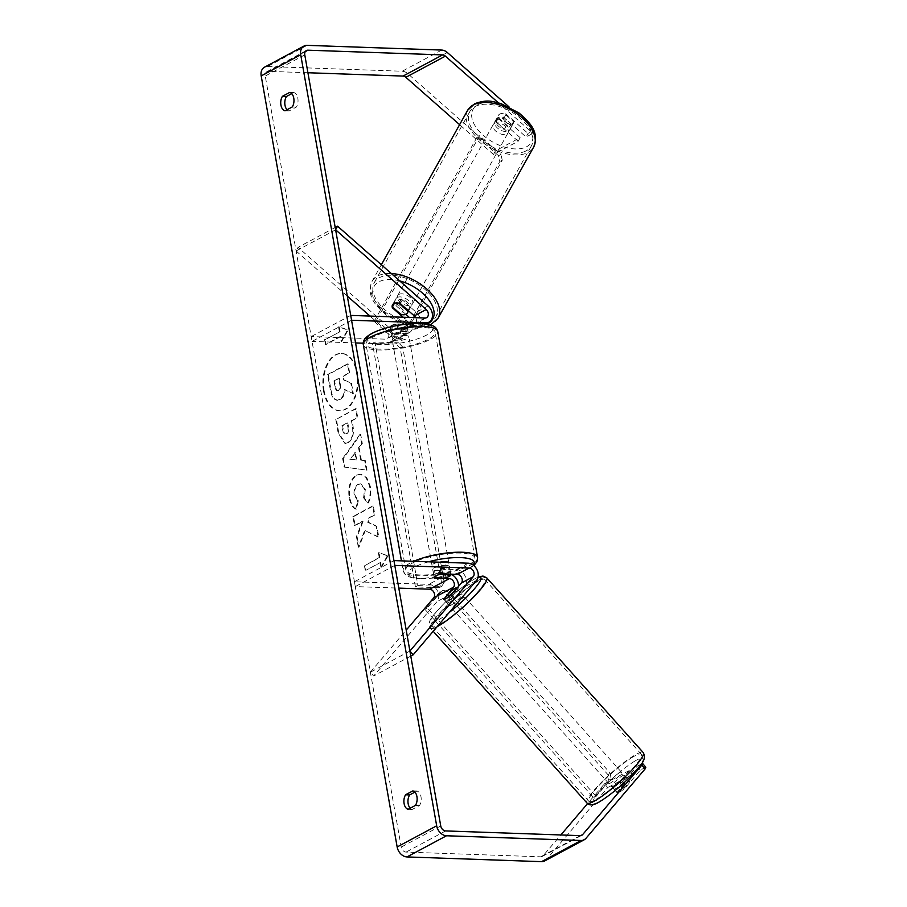 <?xml version="1.0" encoding="UTF-8"?>
<svg xmlns="http://www.w3.org/2000/svg" width="907" height="907" viewBox="0 0 907 907"><rect width="100%" height="100%" fill="white"/><g stroke="black" fill="none" stroke-linecap="round" stroke-linejoin="round"><path stroke-width="0.68" stroke-dasharray="4.54 3.4" d="M405.882 314.355L394.33 304.174A8.492 5.023 28.4 0 1 394.466 301.237A8.492 5.023 28.4 0 1 395.837 299.911A8.492 5.023 28.4 0 1 402.232 299.945L416.245 312.291A10.192 7.653 -118.2 0 1 417.152 328.504A10.192 7.653 -118.2 0 1 414.046 329.196L399.182 328.674A8.492 2.245 170 0 0 390.917 332.404A8.492 2.245 170 0 0 391.268 332.903L406.143 333.425A10.192 7.653 61.8 0 0 409.25 332.733A10.192 7.653 61.8 0 0 409.295 317.45M400.282 303.562L402.232 299.945M335.205 227.453L298.04 247.35L388.581 327.098A10.192 7.653 -118.2 0 1 389.488 343.322A10.192 7.653 -118.2 0 1 386.382 344.014L363.265 343.197M351.565 320.239L312.042 341.406L311.18 336.565L385.532 339.173A5.091 3.832 -118.2 0 0 387.074 338.821A5.091 3.832 -118.2 0 0 386.631 330.715L369.999 316.078M355.567 342.937L312.042 341.406M415.701 317.677A5.091 3.832 -118.2 0 1 414.748 324.014A5.091 3.832 -118.2 0 1 413.195 324.355L398.32 323.833A8.492 2.245 170 0 0 390.067 327.574A8.492 2.245 170 0 0 390.418 328.073L405.293 328.595A5.091 3.832 61.8 0 0 406.846 328.243A5.091 3.832 61.8 0 0 406.393 320.137L403.093 317.235M350.714 315.398L311.18 336.565M335.613 229.8L296.09 250.967L298.04 247.35M296.09 250.967L347.302 296.079M398.32 323.833L399.182 328.674M390.418 328.073L391.268 332.903M392.708 307.178L394.33 304.174M443.942 599.073L446.936 602.565A8.492 1.587 -40.6 0 0 447.004 602.974A8.492 1.587 -40.6 0 0 449.192 602.452A8.492 1.587 -40.6 0 0 454.849 598.337L464.656 586.818A10.192 7.653 61.8 0 0 465.166 576.183A10.192 7.653 61.8 0 0 456.425 569.551L441.562 569.029A8.492 2.245 170 0 0 433.297 572.759A8.492 2.245 170 0 0 433.659 573.258L448.523 573.78A10.192 7.653 -118.2 0 1 450.802 574.222M410.78 656.09L373.627 675.998L436.981 601.636A10.192 7.653 61.8 0 0 437.503 591.001A10.192 7.653 61.8 0 0 428.762 584.369L354.422 581.761L355.272 586.591L398.797 588.121M458.488 586.432A10.192 7.653 -118.2 0 1 456.754 591.058L446.936 602.565M393.944 560.594L354.422 581.761M394.794 565.424L355.272 586.591M409.885 651.033L370.362 672.2L373.627 675.998M370.362 672.2L406.2 630.138M442.412 573.859L441.562 569.029M434.453 577.816L433.659 573.258M451.584 594.538L454.849 598.337M613.631 785.916A8.492 1.372 -41.8 0 0 620.921 779.952A8.492 1.372 -41.8 0 0 624.22 775.247A8.492 1.372 -41.8 0 0 622.157 775.916A8.492 1.372 -41.8 0 0 614.867 781.891A8.492 1.372 -41.8 0 0 611.567 786.584A8.492 1.372 -41.8 0 0 613.631 785.916M617.1 792.729A8.492 1.372 -41.8 0 0 617.157 792.82A8.492 1.372 -41.8 0 0 619.22 792.162A8.492 1.372 -41.8 0 0 623.778 788.739L629.866 781.596A8.492 1.372 -41.8 0 0 629.809 781.494A8.492 1.372 -41.8 0 0 627.746 782.151A8.492 1.372 -41.8 0 0 623.2 785.575L617.1 792.729L613.189 788.353A8.492 1.372 -41.8 0 1 619.277 781.21L623.2 785.575M629.866 781.596L625.955 777.22A8.492 1.372 -41.8 0 1 619.855 784.374L623.778 788.739M451.516 604.89A8.492 1.372 -41.8 0 0 458.806 598.926A8.492 1.372 -41.8 0 0 462.105 594.221A8.492 1.372 -41.8 0 0 460.042 594.89A8.492 1.372 -41.8 0 0 452.763 600.865A8.492 1.372 -41.8 0 0 449.453 605.559A8.492 1.372 -41.8 0 0 451.516 604.89M449.906 592.067L453.817 596.443A8.492 1.372 -41.8 0 0 447.729 603.586L443.806 599.221A8.492 1.372 -41.8 0 0 443.863 599.312A8.492 1.372 -41.8 0 0 445.927 598.654M456.833 588.371L460.484 592.452A8.492 1.372 -41.8 0 1 454.396 599.595L450.609 595.366M619.855 784.374L625.955 777.22M619.277 781.21L613.189 788.353M453.817 596.443L447.729 603.586M454.396 599.595L460.484 592.452M462.842 598.008A8.492 1.372 -41.8 0 0 455.552 603.983A8.492 1.372 -41.8 0 0 452.253 608.676A8.492 1.372 -41.8 0 0 454.316 608.019A8.492 1.372 -41.8 0 0 461.595 602.044A8.492 1.372 -41.8 0 0 464.906 597.35A8.492 1.372 -41.8 0 0 462.842 598.008M619.356 772.798A8.492 1.372 -41.8 0 0 612.078 778.762A8.492 1.372 -41.8 0 0 608.778 783.455A8.492 1.372 -41.8 0 0 610.83 782.798A8.492 1.372 -41.8 0 0 618.121 776.823A8.492 1.372 -41.8 0 0 621.42 772.129A8.492 1.372 -41.8 0 0 619.356 772.798M632.791 757.039A35.237 5.714 -41.8 0 0 602.554 781.823A35.237 5.714 -41.8 0 0 588.847 801.3A35.237 5.714 -41.8 0 0 597.407 798.557A35.237 5.714 -41.8 0 0 627.644 773.773A35.237 5.714 -41.8 0 0 641.351 754.284A35.237 5.714 -41.8 0 0 632.791 757.039M440.881 623.778A35.237 5.714 -41.8 0 0 471.118 598.983A35.237 5.714 -41.8 0 0 484.826 579.505A35.237 5.714 -41.8 0 0 476.266 582.249A35.237 5.714 -41.8 0 0 446.04 607.044A35.237 5.714 -41.8 0 0 432.322 626.522A35.237 5.714 -41.8 0 0 440.881 623.778M323.504 391.019A28.639 17.324 92 0 1 341.168 353.469A28.639 17.324 92 0 1 356.836 373.162A28.639 17.324 92 0 1 339.161 410.712A28.639 17.324 92 0 1 323.504 391.019M324.184 391.042A28.639 17.324 92 0 1 341.848 353.492A28.639 17.324 92 0 1 357.505 373.185A28.639 17.324 92 0 1 339.842 410.735A28.639 17.324 92 0 1 324.184 391.042M307.927 72.741L268.449 71.358A5.091 3.832 61.8 0 0 266.896 71.71A5.091 3.832 61.8 0 0 265.252 76.052L401.211 847.104A5.091 3.832 61.8 0 0 406.109 852.092L540.708 856.809A5.091 3.832 61.8 0 0 542.261 856.457A5.091 3.832 61.8 0 0 543.123 855.766L560.843 834.962M365.317 530.47L358.968 547.238L357.097 536.638L363.163 521.23L355.147 525.527L353.571 516.582L373.333 506.004L374.908 514.938L369.795 517.682L368.14 522.149L376.915 526.321L378.809 537.069L364.637 530.448L358.299 547.216L358.968 547.238M361.405 460.166L359.206 447.673L362.312 443.523L360.68 434.294L343.311 458.534L344.819 467.094L367.006 470.155L365.328 460.631L360.737 460.144L358.526 447.65L359.206 447.673M287.031 109.736A8.492 5.136 -88 0 0 289.05 110.971L296.328 107.071A8.492 5.136 -88 0 0 297.836 98.33A8.492 5.136 -88 0 0 293.766 92.559L291.737 93.648M414.896 792.117L416.925 791.029A8.492 5.136 92 0 1 420.995 796.788A8.492 5.136 92 0 1 419.488 805.541L412.209 809.441A8.492 5.136 92 0 1 410.191 808.205M381.586 567.204L388.015 555.821L379.035 552.68L379.886 557.522L365.067 565.458L365.918 570.299L380.736 562.363L381.586 567.204L380.917 567.181L387.334 555.798L388.015 555.821M340.068 331.69L339.207 326.849L348.197 329.989L341.769 341.372L340.919 336.531L326.101 344.467L325.239 339.626L340.068 331.69L325.239 339.626M348.152 442.786L348.209 442.752C352.8 439.623 354.354 433.727 352.88 425.066L352.097 420.644L357.743 417.617L356.168 408.683L336.406 419.261L338.844 433.093L345.567 443.455L347.54 442.729C352.131 439.6 353.685 433.705 352.199 425.043L351.417 420.621L352.097 420.644M368.344 502.977C370.646 498.782 371.292 493.227 370.294 486.299L366.745 477.592L360.861 474.202L357.075 475.166C350.907 479.327 348.481 486.832 349.796 497.682C351.088 504.02 353.277 507.852 356.338 509.156L358.344 500.721L354.784 494.916C354.229 489.927 355.521 486.424 358.65 484.417L360.85 483.839L365.34 489.258L364.229 497.818L367.675 502.954C369.965 498.759 370.612 493.204 369.614 486.277L366.077 477.57L360.181 474.18L356.406 475.143C350.238 479.304 347.812 486.81 349.127 497.66C350.419 503.997 352.596 507.829 355.657 509.133L356.338 509.156M412.209 809.441L408.161 809.293M289.05 110.971L285.002 110.824M495.437 150.879L493.487 154.496L518.192 141.265L520.142 137.649L495.437 150.879L407.81 73.682A10.192 7.653 61.8 0 0 402.198 71.234L267.599 66.517A10.192 7.653 61.8 0 0 264.493 67.209M529.96 130.642L531.921 127.037L533.531 130.483L531.581 134.089L529.96 130.642L498.351 102.797M531.921 127.037L508.974 106.822M544.665 860.958A10.192 7.653 61.8 0 0 546.377 859.564L607.713 787.593L604.447 783.795L587.577 803.602M604.447 783.795L629.152 770.565L632.406 774.363L607.713 787.593M645.807 767.197L640.319 770.134L624.968 788.149A8.492 1.587 -40.6 0 1 617.134 792.786A8.492 1.587 -40.6 0 1 617.066 792.378L632.406 774.363M641.204 764.113L637.054 766.336L640.319 770.134M629.152 770.565L613.801 788.58A8.492 1.587 -40.6 0 0 613.869 788.988A8.492 1.587 -40.6 0 0 621.703 784.351L637.054 766.336M531.581 134.089L526.094 137.036L528.044 133.42L533.531 130.483M493.487 154.496L459.611 124.667M518.192 141.265L496.254 121.946A8.492 5.023 28.4 0 1 496.39 119.021A8.492 5.023 28.4 0 1 497.773 117.683A8.492 5.023 28.4 0 1 504.167 117.717L526.094 137.036M520.142 137.649L498.215 118.329A8.492 5.023 28.4 0 1 498.351 115.404A8.492 5.023 28.4 0 1 499.723 114.067A8.492 5.023 28.4 0 1 506.117 114.101L528.044 133.42M504.167 117.717L506.117 114.101M496.254 121.946L498.215 118.329M293.766 92.559L289.707 92.412M296.328 107.071L292.269 106.935M613.801 788.58L617.066 792.378M621.703 784.351L624.968 788.149M416.925 791.029L412.866 790.881M419.488 805.541L415.429 805.405M352.664 393.649L350.839 383.298L343.696 379.999L343.005 376.076L349.002 372.856L347.415 363.9L327.62 374.512L330.307 389.795C331.214 394.67 332.552 397.799 334.32 399.171L336.86 400.259L339.49 399.534C342.472 397.708 344.104 394.409 344.399 389.625L353.345 393.672L351.519 383.321L344.365 380.022L343.674 376.099L349.671 372.89L348.095 363.922L328.289 374.534L330.987 389.817C331.883 394.692 333.22 397.822 334.989 399.193L337.54 400.282L340.17 399.556C343.152 397.731 344.785 394.432 345.079 389.647L353.345 393.672M334.32 399.171L334.989 399.193M327.62 374.512L328.289 374.534M347.415 363.9L348.095 363.922M349.002 372.856L349.671 372.89M343.005 376.076L343.674 376.099M343.696 379.999L344.365 380.022M350.839 383.298L351.519 383.321M344.399 389.625L345.079 389.647M387.334 555.798L379.035 552.68M378.355 552.658L379.205 557.499L379.886 557.522M379.205 557.499L365.067 565.458M380.736 562.363L365.918 570.299M365.238 570.276L364.387 565.435M380.067 562.34L380.917 567.181M324.57 339.603L325.42 344.445L326.101 344.467M339.388 331.667L338.538 326.826L347.517 329.967L341.1 341.349L340.238 336.508L340.919 336.531M340.238 336.508L325.42 344.445M341.1 341.349L341.769 341.372M347.517 329.967L348.197 329.989M338.538 326.826L339.207 326.849M358.526 447.65L362.312 443.523M361.632 443.489L360.011 434.26L360.68 434.294M360.011 434.26L342.631 458.511L343.311 458.534M342.631 458.511L344.15 467.071L344.819 467.094M344.15 467.071L367.006 470.155M366.337 470.132L364.648 460.597L365.328 460.631M364.648 460.597L360.737 460.144M354.773 452.661L356.043 459.849L349.83 459.271L355.453 452.684L356.723 459.872L350.51 459.293L355.453 452.684M356.043 459.849L356.723 459.872M349.83 459.271L350.51 459.293M351.417 420.621L357.743 417.617M357.075 417.594L355.487 408.66L356.168 408.683M355.487 408.66L336.406 419.261M335.726 419.238L338.164 433.07L344.898 443.432L347.483 442.763M346.157 433.682L346.837 433.705C345.102 434.51 343.934 433.263 343.322 429.929L342.585 425.734L347.812 422.945L348.56 427.186C349.059 430.519 348.503 432.684 346.893 433.671L346.157 433.682C344.422 434.487 343.254 433.229 342.653 429.907L341.905 425.712L347.132 422.923L347.88 427.163C348.379 430.496 347.823 432.662 346.213 433.648L346.157 433.682M341.905 425.712L342.585 425.734M347.132 422.923L347.812 422.945M358.299 547.216L356.428 536.615L362.483 521.208L354.467 525.504L352.891 516.559L372.652 505.981L374.228 514.915L369.115 517.659L367.471 522.126L376.235 526.298L378.128 537.046L378.809 537.069M378.128 537.046L364.637 530.448M376.235 526.298L376.915 526.321M367.471 522.126L368.14 522.149M369.115 517.659L369.795 517.682M374.228 514.915L374.908 514.938M372.652 505.981L373.333 506.004M352.891 516.559L353.571 516.582M354.467 525.504L355.147 525.527M362.483 521.208L363.163 521.23M356.428 536.615L357.097 536.638M355.657 509.133L357.664 500.698L358.344 500.721M357.664 500.698L354.104 494.882C353.56 489.905 354.841 486.401 357.97 484.395L360.181 483.816L364.659 489.236L363.548 497.796L364.229 497.818M363.548 497.796L367.675 502.954M338.923 390.373L338.186 390.384C336.599 391.098 335.533 389.897 334.978 386.79L333.946 380.917L339.377 378.4L340.42 384.307C340.907 387.47 340.408 389.488 338.923 390.373L338.855 390.407C337.279 391.121 336.214 389.931 335.658 386.813L334.626 380.94M333.946 380.917L338.696 378.378L339.74 384.285C340.238 387.448 339.728 389.466 338.243 390.35M338.696 378.378L339.377 378.4M446.029 565.412A8.492 2.245 -10 0 1 449.453 566.58A8.492 2.245 -10 0 1 445.054 569.415A8.492 2.245 -10 0 1 436.154 570.707A8.492 2.245 -10 0 1 432.73 569.528A8.492 2.245 -10 0 1 437.129 566.705A8.492 2.245 -10 0 1 446.029 565.412M443.886 578.144L442.888 572.498A8.492 2.245 -10 0 1 436.573 573.122A8.492 2.245 -10 0 1 433.24 572.158L434.226 577.804M441.142 574.097L440.156 568.451A8.492 2.245 -10 0 1 446.459 567.827A8.492 2.245 -10 0 1 449.804 568.791L450.745 574.154M404.794 331.52A8.492 2.245 -10 0 1 408.218 332.688A8.492 2.245 -10 0 1 403.808 335.522A8.492 2.245 -10 0 1 394.908 336.803A8.492 2.245 -10 0 1 391.484 335.635A8.492 2.245 -10 0 1 395.883 332.801A8.492 2.245 -10 0 1 404.794 331.52M399.794 328.119L400.792 333.765A8.492 2.245 -10 0 1 394.488 334.388A8.492 2.245 -10 0 1 391.144 333.425L390.146 327.778A8.492 2.245 -10 0 1 390.067 327.574A8.492 2.245 -10 0 1 397.062 324.071L406.71 324.411A8.492 2.245 -10 0 1 406.79 324.615A8.492 2.245 -10 0 1 399.794 328.119L390.146 327.778M406.71 324.411L407.708 330.057A8.492 2.245 -10 0 0 404.363 329.094A8.492 2.245 -10 0 0 398.06 329.717L397.062 324.071M398.06 329.717L407.708 330.057M400.792 333.765L391.144 333.425M442.888 572.498L433.24 572.158M440.156 568.451L449.804 568.791M445.326 561.376A8.492 2.245 -10 0 1 448.75 562.555A8.492 2.245 -10 0 1 444.339 565.378A8.492 2.245 -10 0 1 435.439 566.671A8.492 2.245 -10 0 1 432.015 565.503A8.492 2.245 -10 0 1 436.414 562.669A8.492 2.245 -10 0 1 445.326 561.376M405.497 335.545A8.492 2.245 -10 0 1 408.921 336.724A8.492 2.245 -10 0 1 404.522 339.547A8.492 2.245 -10 0 1 395.622 340.839A8.492 2.245 -10 0 1 392.198 339.672A8.492 2.245 -10 0 1 396.597 336.837A8.492 2.245 -10 0 1 405.497 335.545M380.158 349.116A35.067 9.263 -10 0 1 366.02 344.286A35.067 9.263 -10 0 1 384.194 332.597A35.067 9.263 -10 0 1 420.961 327.268A35.067 9.263 -10 0 1 435.099 332.098A35.067 9.263 -10 0 1 416.925 343.798A35.067 9.263 -10 0 1 380.158 349.116M419.975 574.947A35.067 9.263 -10 0 1 405.848 570.118A35.067 9.263 -10 0 1 424.011 558.429A35.067 9.263 -10 0 1 460.79 553.1A35.067 9.263 -10 0 1 474.917 557.93A35.067 9.263 -10 0 1 456.743 569.63A35.067 9.263 -10 0 1 419.975 574.947M439.079 587.736L415.417 586.908L417.889 585.582L374.942 342.007L398.604 342.835L396.132 344.161L400.214 348.311L441.743 583.825L439.079 587.736L441.55 586.41L417.889 585.582M415.417 586.908L372.471 343.334L374.942 342.007M372.471 343.334L396.132 344.161M400.214 348.311L402.685 346.996L444.215 582.498L441.743 583.825M402.685 346.996L398.604 342.835M441.55 586.41L444.215 582.498M439.827 591.817L424.907 609.323L593.722 797.843L596.103 796.414L611.023 778.909L608.642 780.326L607.985 774.703L444.747 592.43L439.827 591.817L442.208 590.389L427.288 607.894L596.103 796.414M424.907 609.323L427.288 607.894M593.722 797.843L608.642 780.326M607.985 774.703L610.366 773.286L447.128 591.013L444.747 592.43M442.208 590.389L447.128 591.013M610.366 773.286L611.023 778.909M496.265 120.28A8.492 4.807 29.2 0 1 506.004 122.264A8.492 4.807 29.2 0 1 509.768 129.78A8.492 4.807 29.2 0 1 508.442 131.005A8.492 4.807 29.2 0 1 498.703 129.021A8.492 4.807 29.2 0 1 494.939 121.504A8.492 4.807 29.2 0 1 496.265 120.28M513.498 121.651A8.492 4.807 29.2 0 1 513.181 123.681A8.492 4.807 29.2 0 1 511.854 124.905A8.492 4.807 29.2 0 1 506.73 125.087L498.034 117.422A8.492 4.807 29.2 0 1 498.351 115.393A8.492 4.807 29.2 0 1 499.678 114.169A8.492 4.807 29.2 0 1 504.802 113.987L513.498 121.651L511.106 125.926A8.492 4.807 29.2 0 0 502.41 118.261L504.802 113.987M498.034 117.422L495.641 121.697A8.492 4.807 29.2 0 0 504.337 129.361L506.73 125.087M397.3 297.417A8.492 4.807 29.2 0 1 407.039 299.401A8.492 4.807 29.2 0 1 410.803 306.929A8.492 4.807 29.2 0 1 409.488 308.153A8.492 4.807 29.2 0 1 399.738 306.169A8.492 4.807 29.2 0 1 395.985 298.641A8.492 4.807 29.2 0 1 397.3 297.417M408.048 310.409L410.1 306.736A8.492 4.807 29.2 0 0 401.404 299.072L399.091 303.21M392.243 306.77L394.636 302.496A8.492 4.807 29.2 0 0 403.332 310.16L400.951 314.434M392.538 304.797A8.492 4.807 29.2 0 1 392.572 304.752A8.492 4.807 29.2 0 1 393.887 303.528M502.41 118.261L511.106 125.926M504.337 129.361L495.641 121.697M403.332 310.16L394.636 302.496M401.404 299.072L410.1 306.736M399.012 294.367A8.492 4.807 29.2 0 1 408.751 296.351A8.492 4.807 29.2 0 1 412.515 303.868A8.492 4.807 29.2 0 1 411.188 305.092A8.492 4.807 29.2 0 1 401.45 303.108A8.492 4.807 29.2 0 1 397.685 295.591A8.492 4.807 29.2 0 1 399.012 294.367M494.553 123.329A8.492 4.807 29.2 0 1 504.292 125.313A8.492 4.807 29.2 0 1 508.056 132.841A8.492 4.807 29.2 0 1 506.741 134.066A8.492 4.807 29.2 0 1 496.991 132.082A8.492 4.807 29.2 0 1 493.227 124.554A8.492 4.807 29.2 0 1 494.553 123.329M525.924 150.97A35.237 19.965 29.2 0 1 485.494 142.728A35.237 19.965 29.2 0 1 469.883 111.516A35.237 19.965 29.2 0 1 475.37 106.425A35.237 19.965 29.2 0 1 515.8 114.667A35.237 19.965 29.2 0 1 531.411 145.88A35.237 19.965 29.2 0 1 525.924 150.97M430.383 321.996A35.237 19.965 29.2 0 1 389.953 313.765A35.237 19.965 29.2 0 1 374.33 282.542A35.237 19.965 29.2 0 1 379.818 277.463A35.237 19.965 29.2 0 1 420.247 285.694A35.237 19.965 29.2 0 1 435.859 316.917A35.237 19.965 29.2 0 1 430.383 321.996M395.452 340.159L374.126 321.384L376.541 320.16L479.599 135.687L500.925 154.462L498.499 155.687L499.848 161.423L400.202 339.785L395.452 340.159L397.867 338.935L376.541 320.16M374.126 321.384L477.184 136.912L479.599 135.687M477.184 136.912L498.499 155.687M499.848 161.423L502.263 160.199L402.617 338.56L400.202 339.785M502.263 160.199L500.925 154.462M397.867 338.935L402.617 338.56M408.343 316.52L388.581 327.098M428.104 305.931L416.245 312.291M424.193 323.765L414.046 329.196M406.143 333.425L386.382 344.014M405.293 328.595L385.532 339.173M406.393 320.137L386.631 330.715M425.054 318.006L413.195 324.355M476.515 580.469L464.656 586.818M456.754 591.058L436.981 601.636M468.284 563.202L456.425 569.551M448.523 573.78L428.762 584.369M586.954 803.001A37.788 6.122 138.2 0 1 601.647 782.117A37.788 6.122 138.2 0 1 634.072 755.531A37.788 6.122 138.2 0 1 643.244 752.583M634.73 761.154A33.548 5.431 -41.8 0 0 599.085 792.174A33.548 5.431 -41.8 0 0 601.058 800.677A33.548 5.431 -41.8 0 0 636.703 769.669A33.548 5.431 -41.8 0 0 634.73 761.154M486.73 577.804A37.788 6.122 -41.8 0 0 477.547 580.752A37.788 6.122 -41.8 0 0 445.133 607.327A37.788 6.122 -41.8 0 0 430.428 628.222A37.788 6.122 -41.8 0 0 437.151 626.658M449.305 612.406A33.548 5.431 138.2 0 1 438.943 619.651A33.548 5.431 138.2 0 1 436.97 611.148A33.548 5.431 138.2 0 1 472.615 580.129A33.548 5.431 138.2 0 1 478 577.487M304.775 54.885L265.252 76.052M440.734 825.937L401.211 847.104M585.899 838.397L546.377 859.564M580.741 835.619L543.123 855.766M580.231 835.642L540.708 856.809M445.643 830.925L406.109 852.092M305.274 51.631L268.449 71.358M447.332 52.515L407.81 73.682M441.72 50.066L402.198 71.234M307.122 45.35L267.599 66.517M339.433 399.568L340.114 399.59M339.49 399.534L340.17 399.556M330.307 389.795L330.987 389.817M347.54 442.729L348.209 442.752M352.199 425.043L352.88 425.066M338.164 433.07L338.844 433.093M342.653 429.907L343.322 429.929M347.88 427.163L348.56 427.186M346.213 433.648L346.893 433.671M369.614 486.277L370.294 486.299M356.462 475.109L357.131 475.143M356.406 475.143L357.075 475.166M349.127 497.66L349.796 497.682M354.104 494.882L354.784 494.916M357.97 484.395L358.65 484.417M358.027 484.361L358.707 484.383M364.659 489.236L365.34 489.258M339.74 384.285L340.42 384.307M334.978 386.79L335.658 386.813M363.344 344.751A37.788 9.988 170 0 0 378.57 349.966A37.788 9.988 170 0 0 418.195 344.229A37.788 9.988 170 0 0 437.775 331.633M419.363 323.708A33.548 8.866 -10 0 1 426.551 335.091A33.548 8.866 -10 0 1 380.339 344.615A33.548 8.866 -10 0 1 373.151 333.22A33.548 8.866 -10 0 1 419.363 323.708M477.592 557.465A37.788 9.988 -10 0 1 458.012 570.061A37.788 9.988 -10 0 1 418.399 575.798A37.788 9.988 -10 0 1 403.173 570.582A37.788 9.988 -10 0 1 413.785 561.286M428.512 561.796A33.548 8.866 170 0 0 408.263 572.351A33.548 8.866 170 0 0 421.574 578.507A33.548 8.866 170 0 0 452.015 574.755M453.84 574.267A33.548 8.866 170 0 0 473.137 565.027M467.661 110.269A37.788 21.417 -150.8 0 0 484.406 143.748A37.788 21.417 -150.8 0 0 527.749 152.58A37.788 21.417 -150.8 0 0 533.633 147.127M478.295 104.452A33.548 19.002 29.2 0 1 521.446 115.96A33.548 19.002 29.2 0 1 526.411 146.843A33.548 19.002 29.2 0 1 483.261 135.324A33.548 19.002 29.2 0 1 478.295 104.452M438.092 318.164A37.788 21.417 29.2 0 1 432.208 323.606A37.788 21.417 29.2 0 1 388.854 314.774A37.788 21.417 29.2 0 1 372.108 281.306A37.788 21.417 29.2 0 1 377.992 275.853A37.788 21.417 29.2 0 1 391.314 273.529M399.681 280.898A33.548 19.002 -150.8 0 0 379.33 281.589A33.548 19.002 -150.8 0 0 384.069 312.257A33.548 19.002 -150.8 0 0 427.084 324.162M417.152 328.504L425.666 323.946M406.846 328.243L387.074 338.821M409.25 332.733L389.488 343.322M414.748 324.014L426.607 317.654M390.917 332.404L391.484 335.635M392.504 304.854L394.466 301.237M443.75 599.176L447.004 602.974M432.73 569.528L433.297 572.759M478.091 577.09L473.239 579.607C464.373 585.117 454.815 592.883 444.555 602.928C434.476 614.481 426.211 620.048 430.428 628.222L433.195 631.306M611.567 786.584L617.157 792.82M624.22 775.247L629.809 781.494M449.453 605.559L443.863 599.312M456.516 587.985L462.105 594.221M452.253 608.676L608.778 783.455M464.906 597.35L621.42 772.129M484.826 579.505L641.351 754.284M432.322 626.522L588.847 801.3M341.168 353.469L341.848 353.492M542.261 856.457L581.784 835.29M266.896 71.71L306.419 50.543M496.39 119.021L494.939 121.504M613.869 788.988L617.134 792.786M339.161 410.712L339.842 410.735M336.86 400.259L337.54 400.282M345.567 443.455L344.898 443.432M360.861 474.202L360.181 474.18M360.85 483.839L360.181 483.816M473.828 565.583L468.386 569.063L454.407 574.29M452.23 574.868L420.712 578.723C406.291 577.714 404.771 575.015 403.173 570.582L401.45 560.855M449.453 566.58L450.881 574.653M408.218 332.688L406.79 324.615M448.75 562.555L408.921 336.724M432.015 565.503L392.198 339.672M405.848 570.118L366.02 344.286M474.917 557.93L435.099 332.098M509.768 129.78L513.181 123.681M431.074 324.717C417.481 329.536 412.832 326.667 404.783 324.853L386.688 315.432C375.351 305.387 366.247 296.476 372.108 281.306L381.348 264.753M408.592 310.886L410.803 306.929M392.572 304.752L395.985 298.641M412.515 303.868L508.056 132.841M397.685 295.591L493.227 124.554M374.33 282.542L469.883 111.516M435.859 316.917L531.411 145.88"/><path stroke-width="1.36" d="M403.093 317.235L392.368 307.79A8.492 5.023 28.4 0 1 392.504 304.854A8.492 5.023 28.4 0 1 393.887 303.528A8.492 5.023 28.4 0 1 400.282 303.562L414.295 315.897A5.091 3.832 -118.2 0 1 415.701 317.677M409.295 317.45A10.192 7.653 61.8 0 0 408.343 316.52L405.882 314.355M337.563 226.183L428.104 305.931A10.192 7.653 -118.2 0 1 429.011 322.155A10.192 7.653 -118.2 0 1 425.905 322.847L351.565 320.239L350.714 315.398L425.054 318.006A5.091 3.832 -118.2 0 0 426.607 317.654A5.091 3.832 -118.2 0 0 426.154 309.548L335.613 229.8L337.563 226.183L335.205 227.453M363.265 343.197L355.567 342.937M347.302 296.079L369.999 316.078M392.368 307.79L392.708 307.178M443.682 598.767A8.492 1.587 -40.6 0 0 443.75 599.176A8.492 1.587 -40.6 0 0 445.927 598.654A8.492 1.587 -40.6 0 0 451.584 594.538L461.391 583.02A5.091 3.832 61.8 0 0 461.652 577.702A5.091 3.832 61.8 0 0 457.275 574.38L442.412 573.859A8.492 2.245 170 0 0 434.147 577.6A8.492 2.245 170 0 0 434.51 578.099L449.373 578.621A5.091 3.832 -118.2 0 1 453.749 581.931A5.091 3.832 -118.2 0 1 453.489 587.26L443.942 599.073M469.134 568.031A5.091 3.832 61.8 0 1 473.511 571.353A5.091 3.832 61.8 0 1 473.25 576.671L409.885 651.033L413.15 654.831L476.515 580.469A10.192 7.653 61.8 0 0 477.025 569.834A10.192 7.653 61.8 0 0 468.284 563.202L393.944 560.594L394.794 565.424L469.134 568.031L457.275 574.38M413.15 654.831L410.78 656.09M406.2 630.138L433.727 597.838A5.091 3.832 61.8 0 0 433.988 592.52A5.091 3.832 61.8 0 0 429.612 589.199L398.797 588.121M450.802 574.222A10.192 7.653 -118.2 0 1 458.488 586.432M450.609 595.366L456.572 588.087A8.492 1.372 -41.8 0 0 456.516 587.985A8.492 1.372 -41.8 0 0 454.452 588.643A8.492 1.372 -41.8 0 0 449.906 592.067L443.806 599.221A8.492 1.372 -41.8 0 0 443.818 599.244M445.927 598.654A8.492 1.372 -41.8 0 0 450.484 595.23M498.351 102.797L445.382 56.132A5.091 3.832 61.8 0 0 442.571 54.908L307.972 50.191A5.091 3.832 61.8 0 0 306.419 50.543A5.091 3.832 61.8 0 0 304.775 54.885L440.734 825.937A5.091 3.832 61.8 0 0 445.643 830.925L580.231 835.642A5.091 3.832 61.8 0 0 581.784 835.29A5.091 3.832 61.8 0 0 582.645 834.599L641.839 765.134L642.541 763.399L641.204 764.113M291.737 93.648L286.499 96.448A8.492 5.136 -88 0 0 284.991 105.201A8.492 5.136 -88 0 0 287.031 109.736M410.191 808.205A8.492 5.136 92 0 1 408.15 803.67A8.492 5.136 92 0 1 409.658 794.917L414.896 792.117M408.161 809.293A8.492 5.136 92 0 1 404.091 803.523A8.492 5.136 92 0 1 405.599 794.781L412.866 790.881A8.492 5.136 92 0 1 416.937 796.652A8.492 5.136 92 0 1 415.429 805.405L408.161 809.293M280.932 105.065A8.492 5.136 -88 0 0 285.002 110.824L292.269 106.935A8.492 5.136 -88 0 0 293.777 98.183A8.492 5.136 -88 0 0 289.707 92.412L282.44 96.312A8.492 5.136 -88 0 0 280.932 105.065M508.974 106.822L447.332 52.515A10.192 7.653 61.8 0 0 441.72 50.066L307.122 45.35A10.192 7.653 61.8 0 0 304.015 46.042A10.192 7.653 61.8 0 0 300.716 54.749L436.675 825.801A10.192 7.653 61.8 0 0 446.493 835.766L581.092 840.483A10.192 7.653 61.8 0 0 584.199 839.791A10.192 7.653 61.8 0 0 585.899 838.397L645.104 768.932L641.839 765.134M304.015 46.042L264.493 67.209A10.192 7.653 61.8 0 0 261.193 75.916L397.153 846.968A10.192 7.653 61.8 0 0 406.971 856.934L541.57 861.65A10.192 7.653 61.8 0 0 544.665 860.958L584.199 839.791M459.611 124.667L405.848 77.299A5.091 3.832 61.8 0 0 403.048 76.075L307.927 72.741M560.843 834.962L587.577 803.602M642.541 763.399L645.807 767.197L645.104 768.932M286.499 96.448L282.44 96.312M409.658 794.917L405.599 794.781M450.802 574.437A8.492 2.245 -10 0 1 450.881 574.653A8.492 2.245 -10 0 1 443.886 578.144L434.226 577.804A8.492 2.245 -10 0 1 434.147 577.6A8.492 2.245 -10 0 1 441.142 574.097L450.745 574.154M393.887 303.528A8.492 4.807 29.2 0 1 399.012 303.346L407.708 311.01A8.492 4.807 29.2 0 1 407.39 313.028A8.492 4.807 29.2 0 1 406.075 314.253A8.492 4.807 29.2 0 1 400.951 314.434L392.243 306.77A8.492 4.807 29.2 0 1 392.538 304.797M407.708 311.01L408.048 310.409M425.905 322.847L424.193 323.765M426.154 309.548L414.295 315.897M449.373 578.621L429.612 589.199M453.489 587.26L433.727 597.838M473.25 576.671L461.391 583.02M596.126 800.053A37.788 6.122 138.2 0 1 586.954 803.001C589.527 806.017 594.028 805.416 600.434 801.198C609.3 795.7 618.869 787.922 629.129 777.877C639.197 766.324 647.462 760.758 643.244 752.583A37.788 6.122 138.2 0 1 628.551 773.478A37.788 6.122 138.2 0 1 596.126 800.053M437.151 626.658A37.788 6.122 -41.8 0 0 439.6 625.274A37.788 6.122 -41.8 0 0 472.025 598.699A37.788 6.122 -41.8 0 0 486.73 577.804L643.244 752.583M478 577.487A33.548 5.431 138.2 0 1 475.608 587.43A33.548 5.431 138.2 0 1 449.305 612.406M300.716 54.749L261.193 75.916M436.675 825.801L397.153 846.968M582.645 834.599L580.741 835.619M307.972 50.191L305.274 51.631M442.571 54.908L403.048 76.075M445.382 56.132L405.848 77.299M446.493 835.766L406.971 856.934M581.092 840.483L541.57 861.65M437.775 331.633A37.788 9.988 170 0 0 422.549 326.418A37.788 9.988 170 0 0 382.924 332.155A37.788 9.988 170 0 0 363.344 344.751C360.498 332.268 396.733 323.085 420.224 323.493C434.646 324.513 436.176 327.2 437.775 331.633L477.592 557.465L476.946 561.762L473.828 565.583M413.785 561.286A37.788 9.988 -10 0 1 462.366 552.25A37.788 9.988 -10 0 1 477.592 557.465M452.015 574.755A33.548 8.866 170 0 0 453.84 574.267M473.137 565.027A33.548 8.866 170 0 0 460.609 557.601A33.548 8.866 170 0 0 428.512 561.796M533.633 147.127A37.788 21.417 -150.8 0 0 516.888 113.647A37.788 21.417 -150.8 0 0 473.533 104.815A37.788 21.417 -150.8 0 0 467.661 110.269L474.667 103.715C488.261 98.886 492.909 101.765 500.959 103.568L519.053 113.001C530.391 123.046 539.495 131.957 533.633 147.127L438.092 318.164L430.53 324.978M391.314 273.529A37.788 21.417 29.2 0 1 428.274 290.353A37.788 21.417 29.2 0 1 438.092 318.164M427.084 324.162A33.548 19.002 -150.8 0 0 427.458 323.98A33.548 19.002 -150.8 0 0 430.19 301.884A33.548 19.002 -150.8 0 0 399.681 280.898M425.666 323.946L429.011 322.155M433.195 631.306L586.954 803.001M486.73 577.804L482.966 576.047L478.091 577.09M454.407 574.29L452.23 574.868M401.45 560.855L363.344 344.751M381.348 264.753L467.661 110.269M407.39 313.028L408.592 310.886"/></g></svg>
